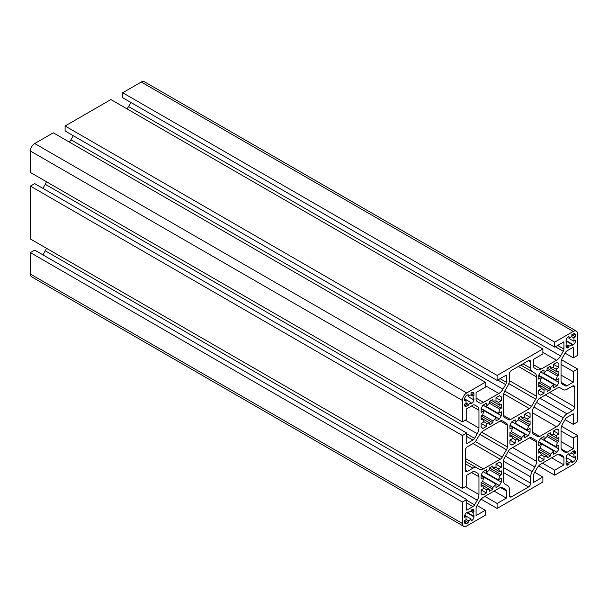 <?xml version="1.0" encoding="UTF-8"?>
<svg xmlns="http://www.w3.org/2000/svg" width="608" height="608" viewBox="0 0 608 608"><rect width="100%" height="100%" fill="white"/><g stroke="black" fill="none" stroke-linecap="round" stroke-linejoin="round"><path stroke-width="0.91" d="M471.04 394.964L472.902 396.036L473.921 395.451L473.921 393.786A3.055 1.763 120 0 0 473.29 392.388A3.055 1.763 120 0 0 471.762 392.54L471.04 392.958L471.04 394.964A5.092 2.941 120 0 0 468.16 396.629L468.16 394.622L466.724 395.451A3.055 1.763 120 0 0 464.558 399.19L464.558 400.854L466.298 399.851A5.092 2.941 120 0 0 466.298 403.172L464.558 404.183L464.558 405.012A3.055 1.763 120 0 0 465.196 406.41A3.055 1.763 120 0 0 466.724 406.258L468.16 405.43L468.16 404.252A5.092 2.941 120 0 0 471.04 402.587L471.04 403.765L471.762 403.347A3.055 1.763 120 0 0 473.921 399.608L473.921 398.78L472.902 399.365A5.092 2.941 120 0 0 473.199 397.526A5.092 2.941 120 0 0 472.902 396.036M571.839 336.771L573.701 337.843L575.442 336.84L575.442 335.175A3.055 1.763 120 0 0 574.811 333.777A3.055 1.763 120 0 0 573.283 333.929L571.839 334.757L571.839 336.771A5.092 2.941 120 0 0 568.959 338.436L568.959 336.422L568.237 336.84A3.055 1.763 120 0 0 566.078 340.579L566.078 342.243L567.097 341.65A5.092 2.941 120 0 0 567.097 344.979L566.078 345.564L566.078 346.4A3.055 1.763 120 0 0 566.709 347.799A3.055 1.763 120 0 0 568.237 347.647L568.959 347.229L568.959 346.051A5.092 2.941 120 0 0 571.839 344.386L571.839 345.564L573.283 344.736A3.055 1.763 120 0 0 575.442 340.997L575.442 340.161L573.701 341.172A5.092 2.941 120 0 0 573.998 339.332A5.092 2.941 120 0 0 573.701 337.843M536.56 396.294L536.56 376.952A8.147 4.704 120 0 0 534.873 373.228L532.213 371.693A7.532 4.347 -60 0 1 530.655 368.243L530.655 361.866A3.055 1.763 120 0 0 530.024 360.468A3.055 1.763 120 0 0 528.496 360.612L511.503 370.424A3.055 1.763 120 0 0 509.344 374.171L509.344 380.547A7.532 4.347 -60 0 1 507.786 385.799L505.126 390.397A8.147 4.704 120 0 0 503.439 396.074L503.439 415.416A4.074 2.348 120 0 0 504.283 417.278L508.524 419.725A4.074 2.348 120 0 0 510.56 419.528L529.439 408.622A4.074 2.348 120 0 0 531.476 406.471L535.716 399.137A4.074 2.348 120 0 0 536.56 396.294L509.344 380.585M536.56 461.335L536.56 441.993A4.074 2.348 120 0 0 535.716 440.131L531.476 437.684A4.074 2.348 120 0 0 529.439 437.889L510.56 448.788A4.074 2.348 120 0 0 508.524 450.938L504.283 458.28A4.074 2.348 120 0 0 503.439 461.115L503.439 480.457A8.147 4.704 120 0 0 505.126 484.188L507.786 485.724A7.532 4.347 -60 0 1 509.344 489.166L509.344 495.55A3.055 1.763 120 0 0 509.975 496.949A3.055 1.763 120 0 0 511.503 496.797L528.496 486.985A3.055 1.763 120 0 0 530.655 483.246L530.655 476.862A7.532 4.347 -60 0 1 532.213 471.61L534.873 467.012A8.147 4.704 120 0 0 536.56 461.335L512.696 447.556M571.839 453.165L573.701 454.237L575.442 453.234L575.442 452.405A3.055 1.763 120 0 0 574.811 451.007A3.055 1.763 120 0 0 573.283 451.151L571.839 451.987L571.839 453.165A5.092 2.941 120 0 0 568.959 454.83L568.959 453.652L568.237 454.062A3.055 1.763 120 0 0 566.078 457.809L566.078 458.637L567.097 458.044A5.092 2.941 120 0 0 567.097 461.373L566.078 461.966L566.078 463.623A3.055 1.763 120 0 0 566.709 465.021A3.055 1.763 120 0 0 568.237 464.869L568.959 464.459L568.959 462.445A5.092 2.941 120 0 0 571.839 460.78L571.839 462.794L573.283 461.966A3.055 1.763 120 0 0 575.442 458.219L575.442 456.555L573.701 457.566A5.092 2.941 120 0 0 573.998 455.726A5.092 2.941 120 0 0 573.701 454.237M471.04 511.358L472.902 512.438L473.921 511.845L473.921 511.016A3.055 1.763 120 0 0 473.29 509.618A3.055 1.763 120 0 0 471.762 509.77L471.04 510.18L471.04 511.358A5.092 2.941 120 0 0 468.16 513.023L468.16 511.845L466.724 512.673A3.055 1.763 120 0 0 464.558 516.42L464.558 517.248L466.298 516.245A5.092 2.941 120 0 0 466.298 519.566L464.558 520.577L464.558 522.234A3.055 1.763 120 0 0 465.196 523.632A3.055 1.763 120 0 0 466.724 523.488L468.16 522.652L468.16 520.646A5.092 2.941 120 0 0 471.04 518.981L471.04 520.988L471.762 520.577A3.055 1.763 120 0 0 473.921 516.83L473.921 515.174L472.902 515.759A5.092 2.941 120 0 0 473.199 513.92A5.092 2.941 120 0 0 472.902 512.438M505.643 489.425L505.643 489.425A3.26 1.877 -60 0 1 506.32 490.914L506.32 498.127L497.101 503.447L497.101 508.44L542.898 482L542.898 477.014L533.68 482.334L533.68 475.122A3.26 1.877 -60 0 1 534.356 472.849L537.031 468.213A8.147 4.704 -60 0 1 541.105 463.912L556.495 455.027A8.147 4.704 -60 0 1 560.568 454.624L563.244 456.167A3.26 1.877 -60 0 1 563.92 457.657L563.92 464.869L554.701 470.197L554.701 475.182L573.283 464.459A6.11 3.526 120 0 0 577.6 456.973L577.6 435.526L573.283 438.018L573.283 448.658L567.036 452.268A3.26 1.877 -60 0 1 565.402 452.428L562.727 450.878A8.147 4.704 -60 0 1 561.04 447.154L561.04 429.385A8.147 4.704 -60 0 1 562.727 423.708L565.402 419.064A3.26 1.877 -60 0 1 567.036 417.346L573.283 413.744L573.283 424.384L577.6 421.891L577.6 369.01L573.283 371.511L573.283 382.151L567.036 385.753A3.26 1.877 -60 0 1 565.402 385.913L562.727 384.37A8.147 4.704 -60 0 1 561.04 380.638L561.04 362.87A8.147 4.704 -60 0 1 562.727 357.192L565.402 352.556A3.26 1.877 -60 0 1 567.036 350.839L573.283 347.229L573.283 357.876L577.6 355.376L577.6 333.929A6.11 3.526 120 0 0 576.338 331.132A6.11 3.526 120 0 0 573.283 331.436L554.701 342.16L554.701 347.145L563.92 341.825L563.92 349.038A3.26 1.877 -60 0 1 563.244 351.31L560.568 355.946A8.147 4.704 -60 0 1 556.495 360.248L541.105 369.132A8.147 4.704 -60 0 1 537.031 369.535L534.356 367.992A3.26 1.877 -60 0 1 533.68 366.495L533.68 359.282L542.898 353.962L542.898 348.977L497.101 375.417L497.101 380.403L506.32 375.083L506.32 382.295A3.26 1.877 -60 0 1 505.643 384.568L502.968 389.204A8.147 4.704 -60 0 1 498.894 393.505L483.504 402.39A8.147 4.704 -60 0 1 479.431 402.792L476.756 401.242A3.26 1.877 -60 0 1 476.079 399.752L476.079 392.54L485.298 387.22L485.298 382.234L466.724 392.958A6.11 3.526 120 0 0 462.399 400.436L462.399 421.891L466.724 419.391L466.724 408.751L472.963 405.148A3.26 1.877 -60 0 1 474.597 404.989L477.272 406.532A8.147 4.704 -60 0 1 478.96 410.263L478.96 428.032A8.147 4.704 -60 0 1 477.272 433.709L474.597 438.345A3.26 1.877 -60 0 1 472.963 440.063L466.724 443.673L466.724 433.033L462.399 435.526L462.399 488.399L466.724 485.906L466.724 475.266L472.963 471.656A3.26 1.877 -60 0 1 474.597 471.496L477.272 473.039A8.147 4.704 -60 0 1 478.96 476.771L478.96 494.54A8.147 4.704 -60 0 1 477.272 500.217L474.597 504.853A3.26 1.877 -60 0 1 472.963 506.578L466.724 510.18L466.724 499.54L462.399 502.033L462.399 523.488A6.11 3.526 120 0 0 463.668 526.285A6.11 3.526 120 0 0 466.724 525.981L485.298 515.257L485.298 510.264L476.079 515.584L476.079 508.372A3.26 1.877 -60 0 1 476.756 506.107L479.431 501.463A8.147 4.704 -60 0 1 483.504 497.162L498.894 488.277A8.147 4.704 -60 0 1 502.968 487.874L505.643 489.425M538.718 384.735L540.33 385.662A12.221 7.053 120 0 0 541.614 388.512L538.718 390.184L538.718 394.052A18.331 10.579 120 0 0 539.638 394.698A18.331 10.579 120 0 0 540.656 395.17L544 393.232L544 389.888A12.221 7.053 120 0 0 547.116 389.584L547.116 391.438L550.483 389.492L550.483 387.638A12.221 7.053 120 0 0 553.599 384.347L541.614 377.431A12.221 7.053 120 0 0 540.33 381.771L550.483 387.638M538.718 375.759L541.614 377.431L538.718 379.103L538.718 375.235L556.943 385.761A18.331 10.579 120 0 0 558.881 382.409L558.881 378.548L555.986 380.22A12.221 7.053 120 0 0 557.278 375.881L547.116 370.014A12.221 7.053 120 0 0 544 373.297L555.986 380.22M550.483 368.068L557.278 371.982A12.221 7.053 120 0 0 555.986 369.132L553.599 367.756A12.221 7.053 120 0 0 550.483 368.068L550.483 366.214L547.116 368.159L547.116 370.014M481.118 417.992L482.729 418.92A12.221 7.053 120 0 0 484.014 421.77L481.118 423.442L481.118 427.302A18.331 10.579 120 0 0 482.038 427.948A18.331 10.579 120 0 0 483.056 428.42L486.4 426.489L486.4 423.145A12.221 7.053 120 0 0 489.516 422.834L489.516 424.688L492.883 422.742L492.883 420.888A12.221 7.053 120 0 0 495.999 417.605L484.014 410.681A12.221 7.053 120 0 0 482.729 415.021L492.883 420.888M481.118 409.009L484.014 410.681L481.118 412.353L481.118 408.492L499.343 419.018A18.331 10.579 120 0 0 501.281 415.667L501.281 411.798L498.385 413.47A12.221 7.053 120 0 0 499.677 409.131L489.516 403.264A12.221 7.053 120 0 0 486.4 406.554L498.385 413.47M492.883 401.318L499.677 405.24A12.221 7.053 120 0 0 498.385 402.39L495.999 401.014A12.221 7.053 120 0 0 492.883 401.318L492.883 399.464L489.516 401.409L489.516 403.264M509.922 434.621L511.526 435.548A12.221 7.053 120 0 0 512.818 438.398L509.922 440.07L509.922 443.931A18.331 10.579 120 0 0 510.834 444.577A18.331 10.579 120 0 0 511.852 445.048L515.196 443.118L515.196 439.774A12.221 7.053 120 0 0 518.312 439.462L518.312 441.317L521.687 439.371L521.687 437.517A12.221 7.053 120 0 0 524.803 434.234L512.818 427.31A12.221 7.053 120 0 0 511.526 431.65L521.687 437.517M509.922 425.638L512.818 427.31L509.922 428.982L509.922 425.121L528.147 435.64A18.331 10.579 120 0 0 530.077 432.296L530.077 428.427L527.182 430.099A12.221 7.053 120 0 0 528.474 425.76L518.312 419.892A12.221 7.053 120 0 0 515.196 423.183L527.182 430.099M521.687 417.947L528.474 421.868A12.221 7.053 120 0 0 527.182 419.018L524.803 417.643A12.221 7.053 120 0 0 521.687 417.947L521.687 416.092L518.312 418.038L518.312 419.892M538.718 451.242L540.33 452.17A12.221 7.053 120 0 0 541.614 455.027L538.718 456.699L538.718 460.56A18.331 10.579 120 0 0 539.638 461.206A18.331 10.579 120 0 0 540.656 461.677L544 459.747L544 456.403A12.221 7.053 120 0 0 547.116 456.091L547.116 457.946L550.483 456L550.483 454.146A12.221 7.053 120 0 0 553.599 450.855L541.614 443.939A12.221 7.053 120 0 0 540.33 448.278L550.483 454.146M538.718 442.267L541.614 443.939L538.718 445.611L538.718 441.75L556.943 452.268A18.331 10.579 120 0 0 558.881 448.924L558.881 445.056L555.986 446.728A12.221 7.053 120 0 0 557.278 442.388L547.116 436.521A12.221 7.053 120 0 0 544 439.812L555.986 446.728M550.483 434.576L557.278 438.497A12.221 7.053 120 0 0 555.986 435.647L553.599 434.272A12.221 7.053 120 0 0 550.483 434.576L550.483 432.721L547.116 434.667L547.116 436.521M481.118 475.524L484.014 477.196A12.221 7.053 120 0 0 482.729 481.536L492.883 487.403A12.221 7.053 120 0 0 495.999 484.112L484.014 477.196L481.118 478.868L481.118 475L499.343 485.526A18.331 10.579 120 0 0 501.281 482.174L501.281 478.314L498.385 479.986A12.221 7.053 120 0 0 499.677 475.646L489.516 469.779A12.221 7.053 120 0 0 486.4 473.062L498.385 479.986M492.883 467.833L499.677 471.747A12.221 7.053 120 0 0 498.385 468.897L495.999 467.522A12.221 7.053 120 0 0 492.883 467.833L492.883 465.979L489.516 467.924L489.516 469.779M484.014 488.277L486.4 489.653A12.221 7.053 120 0 0 489.516 489.349L482.729 485.427A12.221 7.053 120 0 0 484.014 488.277L481.118 489.949L481.118 493.818A18.331 10.579 120 0 0 482.038 494.464A18.331 10.579 120 0 0 483.056 494.935L486.4 492.997L486.4 489.653M466.724 499.54L34.717 250.124L30.4 252.624L30.4 274.071A6.11 3.526 120 0 0 31.662 276.868L463.668 526.285M30.4 252.624L462.399 502.033M46.421 248.239A8.147 4.704 -60 0 1 45.273 250.808L42.925 254.866M466.724 433.033L34.717 183.616L30.4 186.109L30.4 238.99L462.399 488.399M30.4 186.109L462.399 435.526M46.421 181.724A8.147 4.704 -60 0 1 45.273 184.292L42.925 188.358M485.298 382.234L53.299 132.818L34.717 143.541A6.11 3.526 120 0 0 30.4 151.027L30.4 172.474L462.399 421.891M73.31 135.728L70.969 139.787A8.147 4.704 -60 0 1 69.32 142.067M542.898 348.977L110.899 99.56L65.102 126L65.102 130.986L497.101 380.403M65.102 126L497.101 375.417M130.91 102.471L128.569 106.537A8.147 4.704 -60 0 1 126.92 108.817M576.338 331.132L144.332 81.715A6.11 3.526 120 0 0 141.276 82.019L122.702 92.743L122.702 97.736L554.701 347.145M122.702 92.743L554.701 342.16M565.075 353.134L573.283 357.876M565.402 385.913L562.719 384.37L565.394 385.905M561.04 375.083L573.283 382.151M561.04 364.443L573.283 371.511M561.579 359.761L577.6 369.01M565.075 419.642L573.283 424.384M561.04 441.59L573.283 448.658M561.04 430.95L573.283 438.018M561.579 426.276L577.6 435.526M538.68 465.933L554.701 475.182M542.465 463.129L554.701 470.197M551.676 457.809L563.92 464.869M563.92 457.657L558.174 454.343M534.69 472.272L542.898 477.014M481.08 499.183L497.101 508.44M484.865 496.379L497.101 503.447M494.084 491.059L506.32 498.127M506.32 490.914L500.574 487.601M477.09 505.529L485.298 510.264M540.33 381.771L538.718 382.698L538.718 386.589L540.33 385.662L547.116 389.584M544 373.297L544 369.953L540.656 371.883A18.331 10.579 120 0 0 538.718 375.235M555.986 369.132L558.881 367.46L558.881 363.599A18.331 10.579 120 0 0 557.962 362.953A18.331 10.579 120 0 0 556.943 362.482L553.599 364.412L553.599 367.756M557.278 375.881L558.881 374.954L558.881 371.055L557.278 371.982M553.599 384.347L553.599 387.691L556.943 385.761M482.729 415.021L481.118 415.956L481.118 419.847L482.729 418.92L489.516 422.834M486.4 406.554L486.4 403.21L483.056 405.141A18.331 10.579 120 0 0 481.118 408.492M498.385 402.39L501.281 400.718L501.281 396.849A18.331 10.579 120 0 0 500.361 396.203A18.331 10.579 120 0 0 499.343 395.74L495.999 397.67L495.999 401.014M499.677 409.131L501.281 408.204L501.281 404.312L499.677 405.24M495.999 417.605L495.999 420.949L499.343 419.018M536.56 376.952L518.381 366.457M533.512 407.649A4.074 2.348 120 0 0 532.669 410.484L532.669 432.296A4.074 2.348 120 0 0 533.512 434.158L537.753 436.605A4.074 2.348 120 0 0 539.79 436.4L556.54 426.732A8.147 4.704 120 0 0 560.614 422.431L563.266 417.833A7.532 4.347 -60 0 1 567.036 413.858L572.561 410.666A3.055 1.763 120 0 0 574.72 406.927L574.72 387.304A3.055 1.763 120 0 0 574.089 385.905A3.055 1.763 120 0 0 572.561 386.057L567.036 389.249A7.532 4.347 -60 0 1 563.266 389.622L560.614 388.086A8.147 4.704 120 0 0 556.54 388.489L539.79 398.156A4.074 2.348 120 0 0 537.753 400.307L533.512 407.649M467.438 446.751A3.055 1.763 120 0 0 465.28 450.49L465.28 470.106A3.055 1.763 120 0 0 465.91 471.504A3.055 1.763 120 0 0 467.438 471.36L472.963 468.168A7.532 4.347 -60 0 1 476.733 467.795L479.393 469.323A8.147 4.704 120 0 0 479.393 469.33A8.147 4.704 120 0 0 483.459 468.92L500.209 459.253A4.074 2.348 120 0 0 502.246 457.102L506.487 449.768A4.074 2.348 120 0 0 507.33 446.926L507.33 425.121A4.074 2.348 120 0 0 506.487 423.252L502.246 420.804A4.074 2.348 120 0 0 500.209 421.01L483.459 430.677A8.147 4.704 120 0 0 479.393 434.978L476.733 439.576A7.532 4.347 -60 0 1 472.963 443.559L467.438 446.751M511.526 431.65L509.922 432.577L509.922 436.476L511.526 435.548L518.312 439.462M515.196 423.183L515.196 419.839L511.852 421.77A18.331 10.579 120 0 0 509.922 425.121M527.182 419.018L530.077 417.346L530.077 413.478A18.331 10.579 120 0 0 529.165 412.832A18.331 10.579 120 0 0 528.147 412.361L524.803 414.299L524.803 417.643M528.474 425.76L530.077 424.832L530.077 420.941L528.474 421.868M524.803 434.234L524.803 437.578L528.147 435.64M540.33 448.278L538.718 449.206L538.718 453.097L540.33 452.17L547.116 456.091M544 439.812L544 436.468L540.656 438.398A18.331 10.579 120 0 0 538.718 441.75M555.986 435.647L558.881 433.975L558.881 430.107A18.331 10.579 120 0 0 557.962 429.461A18.331 10.579 120 0 0 556.943 428.99L553.599 430.92L553.599 434.272M557.278 442.388L558.881 441.461L558.881 437.57L557.278 438.497M553.599 450.855L553.599 454.199L556.943 452.268M486.4 473.062L486.4 469.718L483.056 471.656A18.331 10.579 120 0 0 481.118 475M498.385 468.897L501.281 467.225L501.281 463.364A18.331 10.579 120 0 0 500.361 462.718A18.331 10.579 120 0 0 499.343 462.247L495.999 464.178L495.999 467.522M499.677 475.646L501.281 474.719L501.281 470.82L499.677 471.747M495.999 484.112L495.999 487.456L499.343 485.526M489.516 489.349L489.516 491.203L492.883 489.258L492.883 487.403M482.729 481.536L481.118 482.463L481.118 486.354L482.729 485.427L481.118 484.5M536.56 441.993L529.439 437.889M541.614 388.512L544 389.888M541.614 455.027L544 456.403M512.818 438.398L515.196 439.774M484.014 421.77L486.4 423.145M472.902 515.759L468.16 513.023M471.04 510.18L473.921 511.845M464.732 515.341L471.04 518.981M466.298 519.566L468.16 520.646M464.558 520.577L468.16 522.652M566.101 457.467L571.839 460.78M573.701 457.566L568.959 454.83M572.561 451.569L575.442 453.234M567.097 461.373L568.959 462.445M566.078 462.794L568.959 464.459M531.476 437.684L535.716 440.131L531.468 437.684M481.118 489.949L486.4 492.997M481.118 493.818L483.056 494.935M481.118 482.463L492.883 489.258M483.056 471.656L501.281 482.174M489.516 467.924L501.281 474.719M495.999 464.178L501.281 467.225M499.343 462.247L501.281 463.364M538.718 456.699L544 459.747M538.718 460.56L540.656 461.677M538.718 449.206L550.483 456M540.656 438.398L558.881 448.924M547.116 434.667L558.881 441.461M553.599 430.928L558.881 433.975M556.943 428.99L558.881 430.107M509.922 440.07L515.196 443.118M509.922 443.931L511.852 445.048M509.922 432.577L521.687 439.371M511.852 421.77L530.077 432.296M518.312 418.038L530.077 424.832M524.803 414.299L530.077 417.346M528.147 412.361L530.077 413.478M465.28 461.183L476.733 467.795L465.28 461.183M520.76 365.081L532.213 371.693M481.118 423.442L486.4 426.489M481.118 427.302L483.056 428.42M481.118 415.956L492.883 422.742M483.056 405.141L501.281 415.667M489.516 401.409L501.281 408.204M495.999 397.67L501.281 400.718M499.343 395.74L501.281 396.849M538.718 390.184L544 393.232M538.718 394.052L540.656 395.17M538.718 382.698L550.483 389.492M540.656 371.891L558.881 382.409M547.116 368.159L558.881 374.954M553.599 364.412L558.881 367.46M556.943 362.482L558.881 363.599M566.078 341.065L571.839 344.386M573.701 341.172L568.959 338.436M571.839 334.757L575.442 336.84M567.097 344.979L568.959 346.051M566.078 345.564L568.959 347.229M464.58 398.856L471.04 402.587M472.902 399.365L468.16 396.629M471.04 393.786L473.921 395.451M466.298 403.172L468.16 404.252M465.28 403.765L468.16 405.43M560.553 454.617L563.244 456.167L560.553 454.617M557.673 345.435L563.92 349.038M500.072 378.685L506.32 382.295M30.4 274.071L462.399 523.488M466.724 502.968L472.963 506.578M466.724 500.308L474.597 504.853M45.273 250.808L477.272 500.217M465.363 486.689L478.96 494.54M471.534 472.484L478.96 476.771M466.724 436.46L472.963 440.063M466.724 433.8L474.597 438.345M45.273 184.292L477.272 433.709M465.363 420.181L478.96 428.032M471.534 405.977L478.96 410.263M474.59 404.981L477.272 406.532M30.4 151.027L462.399 400.436M34.717 143.541L466.724 392.958M476.079 398.103L483.504 402.39M485.298 385.654L498.894 393.505M70.969 139.787L502.968 389.204M497.77 380.015L505.643 384.568M533.68 364.846L541.105 369.132M542.898 352.397L556.495 360.248M128.569 106.537L560.568 355.946M555.37 346.765L563.244 351.31M141.276 82.019L573.283 331.436M561.29 382.44L567.036 385.753M561.29 448.947L567.036 452.268M471.762 509.77L473.921 511.016M466.724 512.673L473.921 516.83M471.04 520.159L471.762 520.577M464.558 522.234L466.724 523.488M566.078 463.623L568.237 464.869M573.283 451.151L575.442 452.405M573.998 457.391L575.442 458.219M571.839 461.13L573.283 461.966M508.151 451.584L534.873 467.012M505.491 456.182L532.213 471.61M503.439 461.153L530.655 476.862M503.439 467.529L530.655 483.246M503.439 472.522L528.496 486.985M509.344 495.55L511.503 496.797M500.209 421.01L507.33 425.121M481.627 432.09L507.33 446.926M479.78 434.348L506.487 449.768M475.327 441.56L502.246 457.102M472.994 443.544L500.209 459.253M465.28 458.424L483.459 468.92M465.28 463.729L472.963 468.168M465.28 470.106L467.438 471.36M572.561 386.057L574.72 387.304M549.662 392.456L574.72 406.927M545.346 394.949L572.561 410.666M539.82 398.141L567.036 413.858M536.545 402.405L563.266 417.833M533.885 407.003L560.614 422.431M532.669 412.954L556.54 426.732M532.669 432.296L539.79 436.4M528.496 360.612L530.655 361.866M522.971 363.804L530.655 368.243M508.797 383.587L535.716 399.137M504.769 391.05L531.476 406.471M503.743 393.786L529.439 408.622M503.439 415.416L510.56 419.528M566.078 346.4L568.237 347.647M573.283 333.929L575.442 335.175M574.72 340.579L575.442 340.997M566.078 340.579L573.283 344.736M464.558 405.012L466.724 406.258M471.762 392.54L473.921 393.786M473.199 399.19L473.921 399.608M471.04 402.937L471.762 403.347"/></g></svg>
